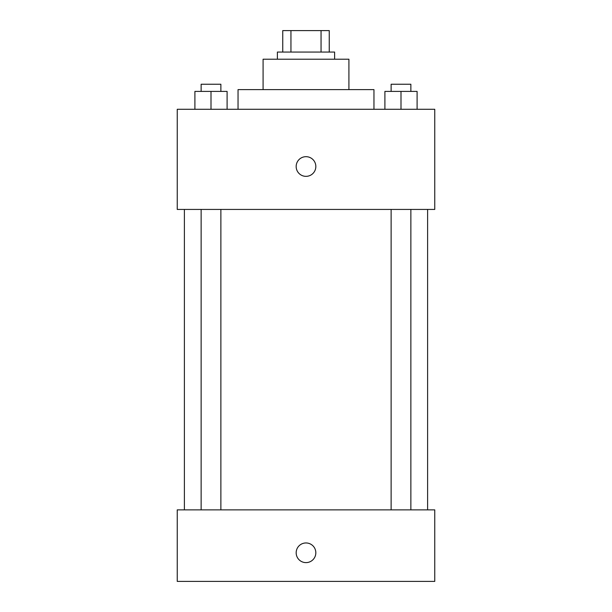 <?xml version="1.0" encoding="UTF-8"?>
<svg xmlns="http://www.w3.org/2000/svg" width="612" height="612" viewBox="0 0 612 612"><rect width="100%" height="100%" fill="white"/><g stroke="black" fill="none" stroke-linecap="round" stroke-linejoin="round"><path stroke-width="0.92" d="M290.945 52.058L290.945 30.6L282.752 30.6L282.752 52.058L282.752 30.6M290.945 30.6L329.248 30.6L329.248 52.058M321.055 52.058L321.055 30.6M277.389 59.211L277.389 52.058L334.611 52.058L334.611 59.211M263.084 89.612L263.084 59.211L348.917 59.211L348.917 89.612M238.045 109.288L238.045 89.612L373.955 89.612L373.955 109.288M177.243 109.288L434.757 109.288L434.757 209.434L177.243 209.434L177.243 109.288M306 176.348A9.838 9.838 0 0 1 297.486 161.591A9.838 9.838 0 0 1 314.514 161.591A9.838 9.838 0 0 1 306 176.348M177.243 509.865L434.757 509.865L434.757 581.4L177.243 581.4L177.243 509.865M306 562.619A9.838 9.838 0 0 1 297.486 547.87A9.838 9.838 0 0 1 314.514 547.87A9.838 9.838 0 0 1 306 562.619M384.902 109.288L384.902 91.402L417.093 91.402L417.093 109.288L417.093 91.402M400.998 109.288L400.998 91.402M410.866 91.402L410.866 84.249L391.122 84.249L391.122 91.402M194.907 109.288L194.907 91.402L227.098 91.402L227.098 109.288L227.098 91.402M211.002 109.288L211.002 91.402M220.878 91.402L220.878 84.249L201.134 84.249L201.134 91.402M427.604 509.865L427.604 209.434M184.396 509.865L184.396 209.434M391.122 209.434L391.122 509.865M410.866 209.434L410.866 509.865M220.878 509.865L220.878 209.434M201.134 509.865L201.134 209.434"/></g></svg>
